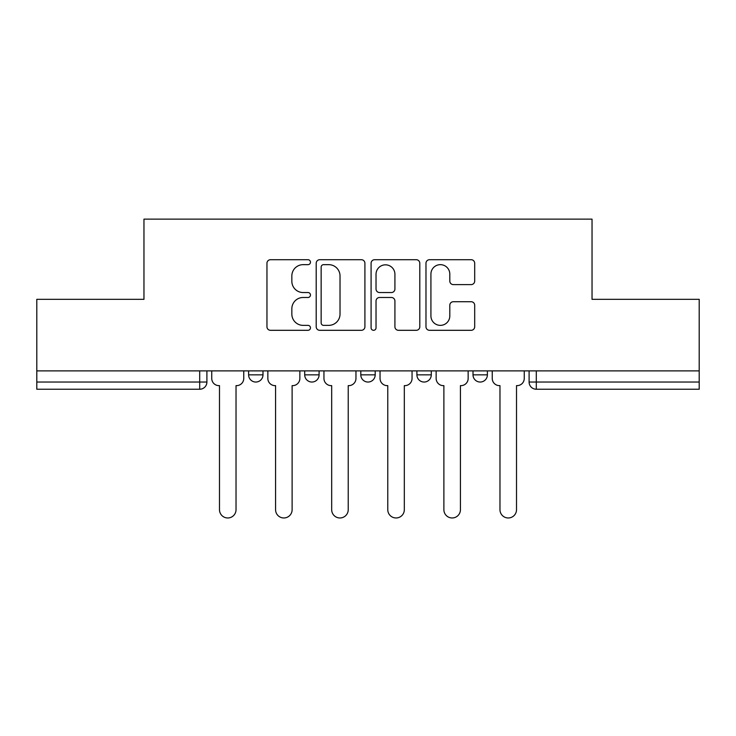 <?xml version="1.0" encoding="UTF-8"?>
<svg xmlns="http://www.w3.org/2000/svg" width="736" height="736" viewBox="0 0 736 736"><rect width="100%" height="100%" fill="white"/><g stroke="black" fill="none" stroke-linecap="round" stroke-linejoin="round"><path stroke-width="1.1" d="M310.463 262.191A2.475 2.475 0 0 0 307.998 259.716L270.489 259.716A3.533 3.533 0 0 0 266.956 263.249L266.956 326.784A3.533 3.533 0 0 0 270.489 330.308L307.998 330.308A2.475 2.475 0 0 0 310.463 327.842A2.475 2.475 0 0 0 307.998 325.367L303.14 325.367A11.298 11.298 0 0 1 291.842 314.079L291.842 308.78A11.298 11.298 0 0 1 303.14 297.482L307.998 297.482A2.475 2.475 0 0 0 310.463 295.016A2.475 2.475 0 0 0 307.998 292.542L303.14 292.542A11.298 11.298 0 0 1 291.842 281.244L291.842 275.954A11.298 11.298 0 0 1 303.14 264.656L307.998 264.656A2.475 2.475 0 0 0 310.463 262.191M416.907 374.845L416.907 370.889L416.907 374.845A7.194 7.194 0 0 0 424.102 382.039A7.194 7.194 0 0 1 416.907 374.845L431.287 374.845A7.194 7.194 0 0 1 424.102 382.039M304.713 374.845L304.713 370.889L304.713 374.845A7.194 7.194 0 0 0 311.898 382.039A7.194 7.194 0 0 1 304.713 374.845L319.093 374.845A7.194 7.194 0 0 1 311.898 382.039A7.194 7.194 0 0 0 319.093 374.845L319.093 370.889L319.093 374.845M471.16 284.602A3.533 3.533 0 0 0 474.692 281.069L474.692 263.249A3.533 3.533 0 0 0 471.16 259.716L429.511 259.716A3.533 3.533 0 0 0 425.978 263.249L425.978 326.784A3.533 3.533 0 0 0 429.511 330.308L471.16 330.308A3.533 3.533 0 0 0 474.692 326.784L474.692 305.247A3.533 3.533 0 0 0 471.16 301.723L453.33 301.723A3.533 3.533 0 0 0 449.806 305.247L449.806 315.928A9.439 9.439 0 0 1 440.358 325.367A9.439 9.439 0 0 1 430.919 315.928L430.919 274.096A9.439 9.439 0 0 1 440.358 264.656A9.439 9.439 0 0 1 449.806 274.096L449.806 281.069A3.533 3.533 0 0 0 453.33 284.602L471.16 284.602M36.8 370.889L36.8 299.331L143.962 299.331L143.962 219.135L592.038 219.135L592.038 299.331L699.2 299.331L699.2 370.889L36.8 370.889L36.8 382.039L206.899 382.039L206.899 370.889L206.899 382.039A7.194 7.194 0 0 1 199.704 389.234L36.8 389.234L36.8 382.039M364.909 263.249A3.533 3.533 0 0 0 361.385 259.716L319.728 259.716A3.533 3.533 0 0 0 316.204 263.249L316.204 326.784A3.533 3.533 0 0 0 319.728 330.308L361.385 330.308A3.533 3.533 0 0 0 364.909 326.784L364.909 263.249M374.615 259.716L416.272 259.716A3.533 3.533 0 0 1 419.796 263.249L419.796 326.784A3.533 3.533 0 0 1 416.272 330.308L398.443 330.308A3.533 3.533 0 0 1 394.919 326.784L394.919 301.015A3.533 3.533 0 0 0 391.386 297.482L379.564 297.482A3.533 3.533 0 0 0 376.032 301.015L376.032 327.842A2.475 2.475 0 0 1 373.557 330.308A2.475 2.475 0 0 1 371.091 327.842L371.091 263.249A3.533 3.533 0 0 1 374.615 259.716M529.101 370.889L529.101 382.039L699.2 382.039L699.2 389.234L536.296 389.234A7.194 7.194 0 0 1 529.101 382.039L529.101 370.889M699.2 370.889L699.2 382.039M487.388 370.889L487.388 374.845A7.194 7.194 0 0 1 480.194 382.039A7.194 7.194 0 0 1 473.009 374.845A7.194 7.194 0 0 0 480.194 382.039A7.194 7.194 0 0 0 487.388 374.845L487.388 370.889M473.009 370.889L473.009 374.845L487.388 374.845M431.287 370.889L431.287 374.845M375.194 370.889L375.194 374.845A7.194 7.194 0 0 1 368 382.039A7.194 7.194 0 0 1 360.806 374.845A7.194 7.194 0 0 0 368 382.039M360.806 370.889L360.806 374.845L375.194 374.845M262.991 370.889L262.991 374.845A7.194 7.194 0 0 1 255.806 382.039A7.194 7.194 0 0 1 248.612 374.845A7.194 7.194 0 0 0 255.806 382.039A7.194 7.194 0 0 0 262.991 374.845L262.991 370.889M248.612 370.889L248.612 374.845L262.991 374.845M199.704 370.889L199.704 389.234A7.194 7.194 0 0 0 206.899 382.039M323.61 264.656A2.475 2.475 0 0 0 321.144 267.131L321.144 322.902A2.475 2.475 0 0 0 323.61 325.367L328.734 325.367A11.298 11.298 0 0 0 340.023 314.079L340.023 275.954A11.298 11.298 0 0 0 328.734 264.656L323.61 264.656M394.919 274.28A9.439 9.439 0 0 0 385.471 264.831A9.439 9.439 0 0 0 376.032 274.28L376.032 289.009A3.533 3.533 0 0 0 379.564 292.542L391.386 292.542A3.533 3.533 0 0 0 394.919 289.009L394.919 274.28M211.747 370.889L211.747 378.442A7.194 7.194 0 0 0 218.942 385.636L219.484 385.636L219.484 509.698A8.271 8.271 0 0 0 227.755 517.969A8.271 8.271 0 0 0 236.026 509.698L236.026 385.636L236.56 385.636A7.194 7.194 0 0 0 243.754 378.442L243.754 370.889M267.849 370.889L267.849 378.442A7.194 7.194 0 0 0 275.043 385.636L275.577 385.636L275.577 509.698A8.271 8.271 0 0 0 283.848 517.969A8.271 8.271 0 0 0 292.118 509.698L292.118 385.636L292.661 385.636A7.194 7.194 0 0 0 299.856 378.442L299.856 370.889M323.95 370.889L323.95 378.442A7.194 7.194 0 0 0 331.136 385.636L331.678 385.636L331.678 509.698A8.271 8.271 0 0 0 339.949 517.969A8.271 8.271 0 0 0 348.22 509.698L348.22 385.636L348.763 385.636A7.194 7.194 0 0 0 355.957 378.442L355.957 370.889M380.043 370.889L380.043 378.442A7.194 7.194 0 0 0 387.237 385.636L387.78 385.636L387.78 509.698A8.271 8.271 0 0 0 396.051 517.969A8.271 8.271 0 0 0 404.322 509.698L404.322 385.636L404.864 385.636A7.194 7.194 0 0 0 412.05 378.442L412.05 370.889M436.144 370.889L436.144 378.442A7.194 7.194 0 0 0 443.339 385.636L443.882 385.636L443.882 509.698A8.271 8.271 0 0 0 452.152 517.969A8.271 8.271 0 0 0 460.423 509.698L460.423 385.636L460.957 385.636A7.194 7.194 0 0 0 468.151 378.442L468.151 370.889M492.246 370.889L492.246 378.442A7.194 7.194 0 0 0 499.44 385.636L499.974 385.636L499.974 509.698A8.271 8.271 0 0 0 508.245 517.969A8.271 8.271 0 0 0 516.516 509.698L516.516 385.636L517.058 385.636A7.194 7.194 0 0 0 524.253 378.442L524.253 370.889M536.296 370.889L536.296 389.234"/></g></svg>
